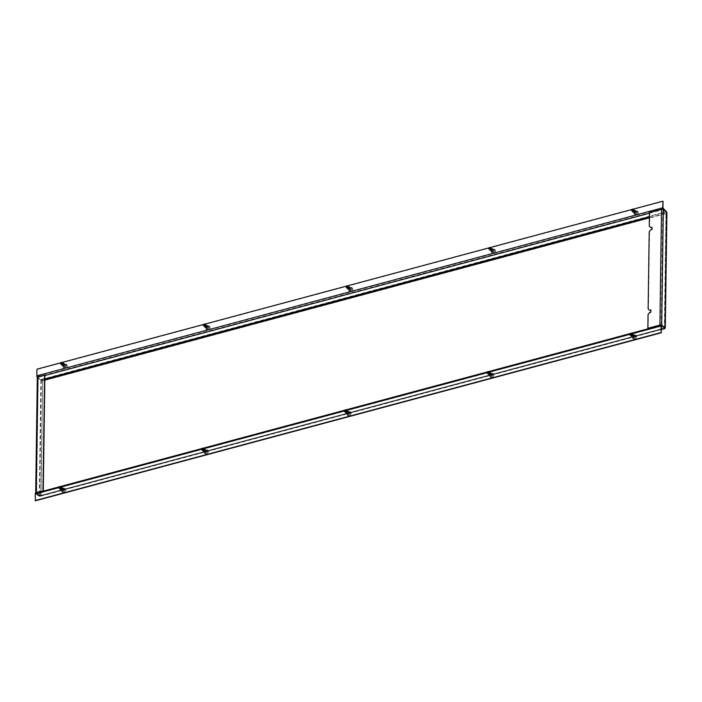 <?xml version="1.0" encoding="UTF-8"?>
<svg xmlns="http://www.w3.org/2000/svg" width="702" height="702" viewBox="0 0 702 702"><rect width="100%" height="100%" fill="white"/><g stroke="black" fill="none" stroke-linecap="round" stroke-linejoin="round"><path stroke-width="0.53" stroke-dasharray="3.51 2.63" d="M62.855 491.769A2.229 1.685 -52.9 0 0 64.628 490.057A2.229 1.685 -52.9 0 0 64.224 488.004A2.229 1.685 -52.9 0 0 62.908 487.802A2.229 1.685 -52.9 0 0 61.127 489.513A2.229 1.685 -52.9 0 0 61.53 491.567A2.229 1.685 -52.9 0 0 62.855 491.769M63.68 492.392A2.229 1.685 -52.9 0 0 65.461 490.68A2.229 1.685 -52.9 0 0 65.049 488.627A2.229 1.685 -52.9 0 0 63.733 488.425A2.229 1.685 -52.9 0 0 61.951 490.136A2.229 1.685 -52.9 0 0 62.355 492.19A2.229 1.685 -52.9 0 0 63.68 492.392M63.566 488.908A1.114 0.842 127.1 0 1 62.224 490.689M62.206 490.672A1.114 0.842 127.1 0 1 63.549 488.899M59.819 488.864A1.114 0.842 127.1 0 1 61.162 487.091M63.777 492.304A2.045 1.544 127.1 0 1 62.057 490.952A2.045 1.544 127.1 0 1 63.829 488.662A2.045 1.544 127.1 0 1 65.549 490.014A2.045 1.544 127.1 0 1 63.777 492.304M205.589 453.457A2.229 1.685 -52.9 0 0 207.371 451.746A2.229 1.685 -52.9 0 0 206.958 449.692A2.229 1.685 -52.9 0 0 205.642 449.482A2.229 1.685 -52.9 0 0 203.861 451.193A2.229 1.685 -52.9 0 0 204.264 453.246A2.229 1.685 -52.9 0 0 205.589 453.457M206.414 454.08A2.229 1.685 -52.9 0 0 208.196 452.369A2.229 1.685 -52.9 0 0 207.783 450.315A2.229 1.685 -52.9 0 0 206.467 450.105A2.229 1.685 -52.9 0 0 204.686 451.825A2.229 1.685 -52.9 0 0 205.089 453.869A2.229 1.685 -52.9 0 0 206.414 454.08M205.598 452.465A1.114 0.842 127.1 0 1 205.625 450.473A1.114 0.842 127.1 0 1 205.598 452.465M202.553 450.552A1.114 0.842 127.1 0 1 203.896 448.78M206.511 453.983A2.045 1.544 127.1 0 1 204.791 452.632A2.045 1.544 127.1 0 1 206.564 450.351A2.045 1.544 127.1 0 1 208.283 451.702A2.045 1.544 127.1 0 1 206.511 453.983M348.324 415.136A2.229 1.685 -52.9 0 0 350.105 413.425A2.229 1.685 -52.9 0 0 349.693 411.372A2.229 1.685 -52.9 0 0 348.376 411.17A2.229 1.685 -52.9 0 0 346.595 412.881A2.229 1.685 -52.9 0 0 346.999 414.935A2.229 1.685 -52.9 0 0 348.324 415.136M349.148 415.76A2.229 1.685 -52.9 0 0 350.93 414.048A2.229 1.685 -52.9 0 0 350.517 411.995A2.229 1.685 -52.9 0 0 349.201 411.793A2.229 1.685 -52.9 0 0 347.42 413.504A2.229 1.685 -52.9 0 0 347.823 415.558A2.229 1.685 -52.9 0 0 349.148 415.76M349.043 412.276A1.114 0.842 127.1 0 1 347.692 414.057M347.674 414.04A1.114 0.842 127.1 0 1 349.026 412.267M345.287 412.232A1.114 0.842 127.1 0 1 346.63 410.459M349.245 415.672A2.045 1.544 127.1 0 1 347.525 414.32A2.045 1.544 127.1 0 1 349.298 412.03A2.045 1.544 127.1 0 1 351.018 413.381A2.045 1.544 127.1 0 1 349.245 415.672M491.058 376.825A2.229 1.685 -52.9 0 0 492.839 375.114A2.229 1.685 -52.9 0 0 492.427 373.06A2.229 1.685 -52.9 0 0 491.11 372.85A2.229 1.685 -52.9 0 0 489.329 374.561A2.229 1.685 -52.9 0 0 489.742 376.614A2.229 1.685 -52.9 0 0 491.058 376.825M491.883 377.448A2.229 1.685 -52.9 0 0 493.664 375.737A2.229 1.685 -52.9 0 0 493.26 373.683A2.229 1.685 -52.9 0 0 491.935 373.473A2.229 1.685 -52.9 0 0 490.154 375.193A2.229 1.685 -52.9 0 0 490.566 377.246A2.229 1.685 -52.9 0 0 491.883 377.448M491.777 373.964A1.114 0.842 127.1 0 1 490.426 375.737M490.408 375.728A1.114 0.842 127.1 0 1 491.76 373.947M488.022 373.92A1.114 0.842 127.1 0 1 489.364 372.148M491.979 377.351A2.045 1.544 127.1 0 1 490.259 376A2.045 1.544 127.1 0 1 492.032 373.718A2.045 1.544 127.1 0 1 493.752 375.07A2.045 1.544 127.1 0 1 491.979 377.351M633.792 338.504A2.229 1.685 -52.9 0 0 635.573 336.793A2.229 1.685 -52.9 0 0 635.17 334.74A2.229 1.685 -52.9 0 0 633.845 334.538A2.229 1.685 -52.9 0 0 632.063 336.249A2.229 1.685 -52.9 0 0 632.476 338.303A2.229 1.685 -52.9 0 0 633.792 338.504M634.617 339.127A2.229 1.685 -52.9 0 0 636.398 337.416A2.229 1.685 -52.9 0 0 635.994 335.363A2.229 1.685 -52.9 0 0 634.669 335.161A2.229 1.685 -52.9 0 0 632.888 336.872A2.229 1.685 -52.9 0 0 633.301 338.926A2.229 1.685 -52.9 0 0 634.617 339.127M634.511 335.644A1.114 0.842 127.1 0 1 633.16 337.425M633.143 337.408A1.114 0.842 127.1 0 1 634.494 335.635M630.756 335.6A1.114 0.842 127.1 0 1 632.098 333.827M634.713 339.04A2.045 1.544 127.1 0 1 632.993 337.688A2.045 1.544 127.1 0 1 634.766 335.398A2.045 1.544 127.1 0 1 636.486 336.749A2.045 1.544 127.1 0 1 634.713 339.04M64.584 367.681A2.229 1.685 -52.9 0 0 66.365 365.97A2.229 1.685 -52.9 0 0 65.962 363.917A2.229 1.685 -52.9 0 0 64.637 363.715A2.229 1.685 -52.9 0 0 62.855 365.426A2.229 1.685 -52.9 0 0 63.268 367.479A2.229 1.685 -52.9 0 0 64.584 367.681M65.409 368.304A2.229 1.685 -52.9 0 0 67.19 366.593A2.229 1.685 -52.9 0 0 66.787 364.54A2.229 1.685 -52.9 0 0 65.461 364.338A2.229 1.685 -52.9 0 0 63.68 366.049A2.229 1.685 -52.9 0 0 64.093 368.102A2.229 1.685 -52.9 0 0 65.409 368.304M63.935 366.584A1.114 0.842 127.1 0 1 65.286 364.812A1.114 0.842 127.1 0 1 63.952 366.602M61.557 364.777A1.114 0.842 127.1 0 1 62.89 363.004M65.505 368.217A2.045 1.544 127.1 0 1 63.785 366.865A2.045 1.544 127.1 0 1 65.558 364.575A2.045 1.544 127.1 0 1 67.278 365.926A2.045 1.544 127.1 0 1 65.505 368.217M207.318 329.37A2.229 1.685 -52.9 0 0 209.099 327.658A2.229 1.685 -52.9 0 0 208.696 325.605A2.229 1.685 -52.9 0 0 207.371 325.395A2.229 1.685 -52.9 0 0 205.589 327.106A2.229 1.685 -52.9 0 0 206.002 329.159A2.229 1.685 -52.9 0 0 207.318 329.37M208.143 329.993A2.229 1.685 -52.9 0 0 209.924 328.282A2.229 1.685 -52.9 0 0 209.521 326.228A2.229 1.685 -52.9 0 0 208.196 326.018A2.229 1.685 -52.9 0 0 206.423 327.737A2.229 1.685 -52.9 0 0 206.827 329.791A2.229 1.685 -52.9 0 0 208.143 329.993M208.038 326.509A1.114 0.842 127.1 0 1 206.695 328.282A1.114 0.842 127.1 0 1 208.02 326.491M204.291 326.465A1.114 0.842 127.1 0 1 205.633 324.693M208.24 329.905A2.045 1.544 127.1 0 1 206.528 328.545A2.045 1.544 127.1 0 1 208.292 326.263A2.045 1.544 127.1 0 1 210.012 327.615A2.045 1.544 127.1 0 1 208.24 329.905M350.052 291.049A2.229 1.685 -52.9 0 0 351.834 289.338A2.229 1.685 -52.9 0 0 351.43 287.285A2.229 1.685 -52.9 0 0 350.114 287.083A2.229 1.685 -52.9 0 0 348.332 288.794A2.229 1.685 -52.9 0 0 348.736 290.847A2.229 1.685 -52.9 0 0 350.052 291.049M350.877 291.681A2.229 1.685 -52.9 0 0 352.658 289.961A2.229 1.685 -52.9 0 0 352.255 287.908A2.229 1.685 -52.9 0 0 350.939 287.706A2.229 1.685 -52.9 0 0 349.157 289.417A2.229 1.685 -52.9 0 0 349.561 291.47A2.229 1.685 -52.9 0 0 350.877 291.681M350.772 288.189A1.114 0.842 127.1 0 1 349.429 289.97A1.114 0.842 127.1 0 1 350.754 288.18M347.025 288.145A1.114 0.842 127.1 0 1 348.368 286.372M350.982 291.584A2.045 1.544 127.1 0 1 349.263 290.233A2.045 1.544 127.1 0 1 351.026 287.943A2.045 1.544 127.1 0 1 352.746 289.294A2.045 1.544 127.1 0 1 350.982 291.584M492.786 252.738A2.229 1.685 -52.9 0 0 494.568 251.026A2.229 1.685 -52.9 0 0 494.164 248.973A2.229 1.685 -52.9 0 0 492.848 248.762A2.229 1.685 -52.9 0 0 491.067 250.474A2.229 1.685 -52.9 0 0 491.47 252.527A2.229 1.685 -52.9 0 0 492.786 252.738M493.611 253.361A2.229 1.685 -52.9 0 0 495.393 251.649A2.229 1.685 -52.9 0 0 494.989 249.596A2.229 1.685 -52.9 0 0 493.673 249.394A2.229 1.685 -52.9 0 0 491.891 251.105A2.229 1.685 -52.9 0 0 492.295 253.159A2.229 1.685 -52.9 0 0 493.611 253.361M492.146 251.641A1.114 0.842 127.1 0 1 493.488 249.859A1.114 0.842 127.1 0 1 492.163 251.649M489.759 249.833A1.114 0.842 127.1 0 1 491.102 248.06M493.717 253.273A2.045 1.544 127.1 0 1 491.997 251.921A2.045 1.544 127.1 0 1 493.76 249.631A2.045 1.544 127.1 0 1 495.48 250.983A2.045 1.544 127.1 0 1 493.717 253.273M635.521 214.417A2.229 1.685 -52.9 0 0 637.302 212.706A2.229 1.685 -52.9 0 0 636.898 210.653A2.229 1.685 -52.9 0 0 635.582 210.451A2.229 1.685 -52.9 0 0 633.801 212.162A2.229 1.685 -52.9 0 0 634.204 214.215A2.229 1.685 -52.9 0 0 635.521 214.417M636.345 215.049A2.229 1.685 -52.9 0 0 638.127 213.329A2.229 1.685 -52.9 0 0 637.723 211.284A2.229 1.685 -52.9 0 0 636.407 211.074A2.229 1.685 -52.9 0 0 634.626 212.785A2.229 1.685 -52.9 0 0 635.029 214.838A2.229 1.685 -52.9 0 0 636.345 215.049M634.88 213.329A1.114 0.842 127.1 0 1 636.223 211.548A1.114 0.842 127.1 0 1 634.898 213.338M632.493 211.513A1.114 0.842 127.1 0 1 633.836 209.74M636.451 214.952A2.045 1.544 127.1 0 1 634.731 213.601A2.045 1.544 127.1 0 1 636.503 211.311A2.045 1.544 127.1 0 1 638.223 212.662A2.045 1.544 127.1 0 1 636.451 214.952M63.742 366.549A1.228 0.93 -52.9 0 0 65.356 364.724A1.228 0.93 -52.9 0 0 65.189 364.628M64.979 364.575A1.228 0.93 -52.9 0 0 63.628 366.356M63.338 366.137A1.228 0.93 127.1 0 1 64.689 364.356M206.476 328.229A1.228 0.93 -52.9 0 0 208.09 326.404A1.228 0.93 -52.9 0 0 207.924 326.316M207.713 326.263A1.228 0.93 -52.9 0 0 206.362 328.036M206.072 327.816A1.228 0.93 127.1 0 1 207.423 326.035M349.21 289.917A1.228 0.93 -52.9 0 0 350.825 288.092A1.228 0.93 -52.9 0 0 350.667 287.995M350.447 287.943A1.228 0.93 -52.9 0 0 349.105 289.724M348.806 289.505A1.228 0.93 127.1 0 1 350.158 287.723M491.944 251.597A1.228 0.93 -52.9 0 0 493.559 249.772A1.228 0.93 -52.9 0 0 493.401 249.684M493.181 249.631A1.228 0.93 -52.9 0 0 491.839 251.404M491.54 251.184A1.228 0.93 127.1 0 1 492.892 249.412M634.678 213.285A1.228 0.93 -52.9 0 0 636.293 211.46A1.228 0.93 -52.9 0 0 636.135 211.363M635.915 211.311A1.228 0.93 -52.9 0 0 634.573 213.092M634.283 212.873A1.228 0.93 127.1 0 1 635.626 211.091M62.004 490.637A1.228 0.93 -52.9 0 0 63.619 488.803A1.228 0.93 -52.9 0 0 63.461 488.715M63.241 488.662A1.228 0.93 -52.9 0 0 61.899 490.444M61.609 490.224A1.228 0.93 127.1 0 1 62.952 488.443M204.738 452.316A1.228 0.93 -52.9 0 0 206.353 450.491A1.228 0.93 -52.9 0 0 206.195 450.403M205.976 450.351A1.228 0.93 -52.9 0 0 204.633 452.123M204.343 451.904A1.228 0.93 127.1 0 1 205.686 450.122M347.481 414.005A1.228 0.93 -52.9 0 0 349.087 412.171A1.228 0.93 -52.9 0 0 348.929 412.083M348.718 412.03A1.228 0.93 -52.9 0 0 347.367 413.811M347.078 413.592A1.228 0.93 127.1 0 1 348.42 411.811M490.215 375.684A1.228 0.93 -52.9 0 0 491.821 373.859A1.228 0.93 -52.9 0 0 491.663 373.771M491.453 373.718A1.228 0.93 -52.9 0 0 490.101 375.491M489.812 375.272A1.228 0.93 127.1 0 1 491.154 373.49M632.95 337.372A1.228 0.93 -52.9 0 0 634.564 335.547A1.228 0.93 -52.9 0 0 634.397 335.451M634.187 335.398A1.228 0.93 -52.9 0 0 632.835 337.179M632.546 336.96A1.228 0.93 127.1 0 1 633.897 335.179M648.051 314.487L650.851 312.083M649.982 310.477L648.13 309.029M651.14 312.302L650.877 310.231M648.42 309.249L649.499 232.046L651.105 229.966L652.298 229.651L652.035 227.58M651.14 227.817L649.578 226.588L649.771 212.776L661.819 209.538L666.716 212.101M648.148 328.518L648.341 314.707M661.012 325.307L665.066 327.86A1.299 0.597 0.8 0 1 664.68 328.036A1.299 0.614 -105 0 1 664.592 328.518M664.627 327.983L666.242 212.232M665.11 327.229L664.636 327.351L666.338 213.039L665.987 213.329L665.619 211.872A1.299 0.614 -105 0 1 666.277 213.548A1.299 0.597 -179.2 0 0 666.9 213.048M663.987 328.676L664.741 327.536M39.812 492.058L39.768 495.094L40.795 495.217L40.391 496.077A1.299 0.614 75 0 0 40.742 496.174A1.299 0.614 75 0 0 41.085 495.436L664.68 328.036L41.085 495.436A1.299 0.597 0.8 0 1 39.294 495.217L39.286 495.849L39.768 495.094L39.294 495.217L40.892 380.73A1.299 0.597 -179.2 0 0 42.682 380.94A1.299 0.614 75 0 0 42.023 379.273L42.392 380.721L40.892 380.73L40.9 380.098L37.504 377.527L35.89 493.278A1.299 0.597 0.8 0 1 35.758 493.146M36.258 493.015L39.76 495.717M39.286 495.849L35.89 493.278L39.286 495.884L665.101 327.887M664.68 328.036L665.987 213.329L664.39 327.816M40.848 491.549L42.682 380.94L41.085 495.436M44.884 375.149L37.873 377.22L40.9 380.098M41.383 379.975L39.821 491.821M649.42 216.716L666.689 212.083M36.934 369.199L37.136 376.044L37.513 377L40.909 379.571L666.724 211.574M40.909 379.571L40.9 380.063L44.831 379.01M39.286 495.884L39.277 496.375L661.249 329.413M40.9 380.063L37.504 377.492L44.884 375.517M39.277 496.375L35.679 493.752L35.39 500.789M61.039 362.732L61.995 362.478M203.773 324.421L204.73 324.157M346.507 286.1L347.464 285.846M489.241 247.788L490.198 247.525M631.976 209.468L632.932 209.214M37.224 369.427L663.039 201.43M660.205 325.289L661.819 209.538M40.839 491.786L40.795 495.217M666.277 213.548L42.682 380.94M661.231 325.412L662.846 209.661M38.224 376.939L36.609 492.681M37.978 377.395L36.372 492.786M42.392 380.721L44.823 380.072M649.403 217.778L665.987 213.329M35.881 493.804L661.345 325.903M35.486 494.173L661.302 326.176M58.924 487.583L61.03 487.012M201.658 449.262L203.764 448.701M344.392 410.951L346.498 410.38M487.127 372.639L489.241 372.069M629.861 334.319L631.976 333.748M35.89 493.304L661.705 325.316M649.464 213.215L663.285 209.512M37.136 376.044L662.951 208.046M37.513 377L663.329 209.003M64.224 488.004L65.049 488.627M61.53 491.567L62.355 492.19M206.958 449.692L207.783 450.315M204.264 453.246L205.089 453.869M349.693 411.372L350.517 411.995M346.999 414.935L347.823 415.558M492.427 373.06L493.26 373.683M489.742 376.614L490.566 377.246M635.17 334.74L635.994 335.363M632.476 338.303L633.301 338.926M65.962 363.917L66.787 364.54M63.268 367.479L64.093 368.102M208.696 325.605L209.521 326.228M206.002 329.159L206.827 329.791M351.43 287.285L352.255 287.908M348.736 290.847L349.561 291.47M494.164 248.973L494.989 249.596M491.47 252.527L492.295 253.159M636.898 210.653L637.723 211.284M634.204 214.215L635.029 214.838M40.742 496.174L661.249 329.607M37.873 377.22L36.258 492.971M40.602 495.638L664.189 328.238M35.679 493.752L661.495 325.754M59.293 486.828L60.267 486.565M202.027 448.517L203.01 448.253M344.761 410.196L345.744 409.933M487.495 371.885L488.478 371.621M630.238 333.564L631.212 333.31"/><path stroke-width="1.05" d="M62.224 490.689A1.114 0.842 127.1 0 1 62.206 490.672L59.872 488.908A1.114 0.842 127.1 0 1 59.819 488.864L59.117 488.188A1 0.763 -52.9 0 0 60.319 486.6A1 0.763 -52.9 0 0 59.117 488.188M60.319 486.6L61.162 487.091A1.114 0.842 127.1 0 1 59.872 488.908M61.223 487.135L63.549 488.899A1.114 0.842 127.1 0 1 63.566 488.908M204.958 452.369A1.114 0.842 127.1 0 1 204.94 452.36L202.615 450.596A1.114 0.842 127.1 0 1 202.553 450.552L201.851 449.877A1 0.763 -52.9 0 0 203.062 448.28A1 0.763 -52.9 0 0 201.851 449.877M203.062 448.28L203.896 448.78A1.114 0.842 127.1 0 1 202.615 450.596M206.291 450.579A1.114 0.842 127.1 0 1 206.3 450.596L203.957 448.815M347.692 414.057A1.114 0.842 127.1 0 1 347.674 414.04L345.349 412.276A1.114 0.842 127.1 0 1 345.287 412.232L344.585 411.556A1 0.763 -52.9 0 0 345.796 409.968A1 0.763 -52.9 0 0 344.585 411.556M345.796 409.968L346.63 410.459A1.114 0.842 127.1 0 1 345.349 412.276M346.691 410.503L349.026 412.267A1.114 0.842 127.1 0 1 349.043 412.276M490.426 375.737A1.114 0.842 127.1 0 1 490.408 375.728L488.083 373.964A1.114 0.842 127.1 0 1 488.022 373.92L487.32 373.245A1 0.763 -52.9 0 0 488.531 371.648A1 0.763 -52.9 0 0 487.32 373.245M488.531 371.648L489.364 372.148A1.114 0.842 127.1 0 1 488.083 373.964M489.426 372.183L491.76 373.947A1.114 0.842 127.1 0 1 491.777 373.964M633.16 337.425A1.114 0.842 127.1 0 1 633.143 337.408L630.817 335.644A1.114 0.842 127.1 0 1 630.756 335.6L630.054 334.933A1 0.763 -52.9 0 0 631.265 333.336A1 0.763 -52.9 0 0 630.054 334.933M631.265 333.336L632.098 333.827A1.114 0.842 127.1 0 1 630.817 335.644M632.16 333.871L634.494 335.635A1.114 0.842 127.1 0 1 634.511 335.644M63.952 366.602A1.114 0.842 127.1 0 1 63.935 366.584L61.609 364.821A1.114 0.842 127.1 0 1 61.557 364.777L60.846 364.11A1 0.763 -52.9 0 0 62.057 362.513A1 0.763 -52.9 0 0 60.846 364.11M62.057 362.513L62.89 363.004A1.114 0.842 127.1 0 1 61.609 364.821M65.286 364.812A1.114 0.842 127.1 0 1 65.304 364.821L62.952 363.048M206.695 328.282A1.114 0.842 127.1 0 1 206.678 328.273L204.343 326.509A1.114 0.842 127.1 0 1 204.291 326.465L203.58 325.789A1 0.763 -52.9 0 0 204.791 324.192A1 0.763 -52.9 0 0 203.58 325.789M204.791 324.192L205.633 324.693A1.114 0.842 127.1 0 1 204.343 326.509M205.686 324.728L208.02 326.491A1.114 0.842 127.1 0 1 208.038 326.509M349.429 289.97A1.114 0.842 127.1 0 1 349.412 289.952L347.078 288.197A1.114 0.842 127.1 0 1 347.025 288.145L346.323 287.478A1 0.763 -52.9 0 0 347.525 285.881A1 0.763 -52.9 0 0 346.323 287.478M347.525 285.881L348.368 286.372A1.114 0.842 127.1 0 1 347.078 288.197M348.429 286.416L350.754 288.18A1.114 0.842 127.1 0 1 350.772 288.189M492.163 251.649A1.114 0.842 127.1 0 1 492.146 251.641L489.812 249.877A1.114 0.842 127.1 0 1 489.759 249.833L489.057 249.157A1 0.763 -52.9 0 0 490.259 247.56A1 0.763 -52.9 0 0 489.057 249.157M490.259 247.56L491.102 248.06A1.114 0.842 127.1 0 1 489.812 249.877M493.488 249.859A1.114 0.842 127.1 0 1 493.506 249.877L491.163 248.096M634.898 213.338A1.114 0.842 127.1 0 1 634.88 213.329L632.546 211.565A1.114 0.842 127.1 0 1 632.493 211.513L631.791 210.846A1 0.763 -52.9 0 0 632.993 209.249A1 0.763 -52.9 0 0 631.791 210.846M632.993 209.249L633.836 209.74A1.114 0.842 127.1 0 1 632.546 211.565M636.223 211.548A1.114 0.842 127.1 0 1 636.24 211.556L633.897 209.784M64.689 364.356A1.228 0.93 127.1 0 1 64.303 366.567A1.228 0.93 127.1 0 1 63.338 366.137M207.423 326.035A1.228 0.93 127.1 0 1 207.037 328.255A1.228 0.93 127.1 0 1 206.072 327.816M350.158 287.723A1.228 0.93 127.1 0 1 349.772 289.935A1.228 0.93 127.1 0 1 348.806 289.505M492.892 249.412A1.228 0.93 127.1 0 1 492.514 251.623A1.228 0.93 127.1 0 1 491.54 251.184M635.626 211.091A1.228 0.93 127.1 0 1 635.249 213.303A1.228 0.93 127.1 0 1 634.283 212.873M62.952 488.443A1.228 0.93 127.1 0 1 62.575 490.654A1.228 0.93 127.1 0 1 61.609 490.224M205.686 450.122A1.228 0.93 127.1 0 1 205.309 452.342A1.228 0.93 127.1 0 1 204.343 451.904M348.42 411.811A1.228 0.93 127.1 0 1 348.043 414.022A1.228 0.93 127.1 0 1 347.078 413.592M491.154 373.49A1.228 0.93 127.1 0 1 490.777 375.71A1.228 0.93 127.1 0 1 489.812 375.272M633.897 335.179A1.228 0.93 127.1 0 1 633.511 337.39A1.228 0.93 127.1 0 1 632.546 336.96M665.303 327.544A1.299 0.597 0.8 0 1 665.101 327.852A1.299 0.597 0.8 0 1 665.075 327.869L665.11 327.229A1.299 0.597 0.8 0 1 665.303 327.544L666.9 213.048A1.299 0.597 -179.2 0 0 666.707 212.732L666.716 212.101L663.32 209.529A1.299 0.597 -179.2 0 0 661.53 209.319L649.473 212.548L649.28 226.369L650.842 227.597L652.035 227.272L652.009 229.431L650.815 229.747L649.21 231.827L648.13 309.029L649.692 310.258L650.877 309.933L650.851 312.083L649.666 312.408L648.051 314.487L647.858 328.299L661.012 325.307M650.877 310.231L649.692 310.258M652.035 227.58L650.842 227.597M665.101 327.852L661.705 325.28L663.32 209.529M647.858 328.299L659.915 325.061A1.299 0.597 0.8 0 1 661.705 325.28M664.592 328.518A1.299 0.614 -105 0 1 664.338 328.782A1.299 0.614 -105 0 1 663.987 328.676L665.101 327.887L661.705 325.316A1.299 0.614 -105 0 0 661.345 325.219A1.299 0.614 -105 0 0 661.003 325.956L661.205 332.801L661.495 325.754L665.092 328.378M35.758 493.146A1.299 0.597 0.8 0 1 35.697 492.962A1.299 0.597 0.8 0 1 36.32 492.462L43.27 490.891L36.258 493.015M43.27 490.891L44.884 375.149L37.934 376.711A1.299 0.597 -179.2 0 0 37.311 377.211L35.697 492.962M44.595 374.929L42.98 490.672M666.689 212.083L662.951 208.046L663.039 201.43L662.653 207.827A1.299 0.614 -105 0 0 663.32 209.503L666.716 212.074M61.039 362.732L36.934 369.199L36.846 375.824A1.299 0.614 75 0 0 37.311 377.299M661.205 332.801L35.39 500.789L35.197 493.954L58.924 487.583M35.89 493.304A1.299 0.614 75 0 0 35.539 493.208A1.299 0.614 75 0 0 35.197 493.954M35.1 500.57L660.915 332.572M61.995 362.478L203.773 324.421M204.73 324.157L346.507 286.1M347.464 285.846L489.241 247.788M490.198 247.525L631.976 209.468M632.932 209.214L662.749 201.211M665.11 327.229L666.707 212.732M661.249 329.413L663.987 328.676M659.915 325.061L661.53 209.319M37.934 376.711L36.32 492.462M44.823 380.072L649.403 217.778M44.831 379.01L649.42 216.716M61.03 487.012L201.658 449.262M203.764 448.701L344.392 410.951M346.498 410.38L487.127 372.639M489.241 372.069L629.861 334.319M631.976 333.748L661.003 325.956M44.884 375.517L649.464 213.215M36.846 375.824L662.653 207.827M661.249 329.607L664.338 328.782M35.539 493.208L59.293 486.828M60.267 486.565L202.027 448.517M203.01 448.253L344.761 410.196M345.744 409.933L487.495 371.885M488.478 371.621L630.238 333.564M631.212 333.31L661.345 325.219"/></g></svg>
